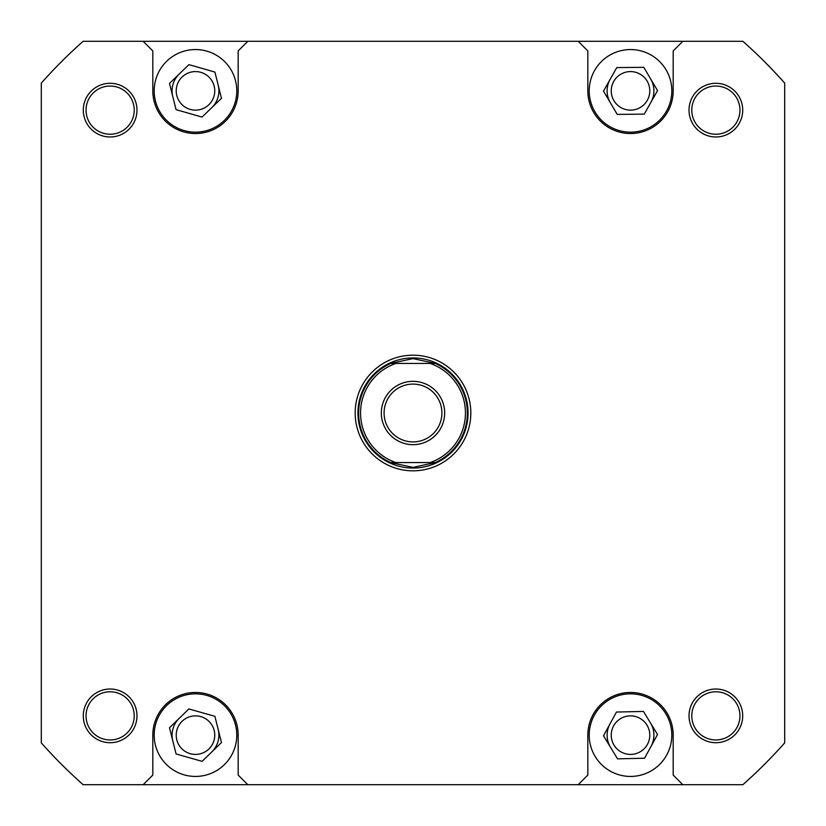 <?xml version="1.0" encoding="UTF-8"?>
<svg xmlns="http://www.w3.org/2000/svg" width="826" height="826" viewBox="0 0 826 826"><rect width="100%" height="100%" fill="white"/><g stroke="black" fill="none" stroke-linecap="round" stroke-linejoin="round"><path stroke-width="1.24" d="M589.217 90.86A41.3 41.3 0 0 0 630.517 132.16A41.3 41.3 0 0 0 671.817 90.86A41.3 41.3 0 0 0 630.517 49.56A41.3 41.3 0 0 0 589.217 90.86M154.183 90.86A41.3 41.3 0 0 0 195.483 132.16A41.3 41.3 0 0 0 236.783 90.86A41.3 41.3 0 0 0 195.483 49.56A41.3 41.3 0 0 0 154.183 90.86M154.183 735.14A41.3 41.3 0 0 0 195.483 776.44A41.3 41.3 0 0 0 236.783 735.14A41.3 41.3 0 0 0 195.483 693.84A41.3 41.3 0 0 0 154.183 735.14M589.217 735.14A41.3 41.3 0 0 0 630.517 776.44A41.3 41.3 0 0 0 671.817 735.14A41.3 41.3 0 0 0 630.517 693.84A41.3 41.3 0 0 0 589.217 735.14M689.018 715.863A26.845 26.845 0 0 1 715.863 689.018A26.845 26.845 0 0 1 742.708 715.863A26.845 26.845 0 0 1 715.863 742.708A26.845 26.845 0 0 1 689.018 715.863M739.962 715.863A24.088 24.088 0 0 0 715.863 691.775A24.088 24.088 0 0 0 691.775 715.863A24.088 24.088 0 0 0 715.863 739.962A24.088 24.088 0 0 0 739.962 715.863M83.292 715.863A26.845 26.845 0 0 1 110.137 689.018A26.845 26.845 0 0 1 136.982 715.863A26.845 26.845 0 0 1 110.137 742.708A26.845 26.845 0 0 1 83.292 715.863M134.225 715.863A24.088 24.088 0 0 0 110.137 691.775A24.088 24.088 0 0 0 86.038 715.863A24.088 24.088 0 0 0 110.137 739.962A24.088 24.088 0 0 0 134.225 715.863M83.292 110.137A26.845 26.845 0 0 1 110.137 83.292A26.845 26.845 0 0 1 136.982 110.137A26.845 26.845 0 0 1 110.137 136.982A26.845 26.845 0 0 1 83.292 110.137M134.225 110.137A24.088 24.088 0 0 0 110.137 86.038A24.088 24.088 0 0 0 86.038 110.137A24.088 24.088 0 0 0 110.137 134.225A24.088 24.088 0 0 0 134.225 110.137M689.018 110.137A26.845 26.845 0 0 1 715.863 83.292A26.845 26.845 0 0 1 742.708 110.137A26.845 26.845 0 0 1 715.863 136.982A26.845 26.845 0 0 1 689.018 110.137M739.962 110.137A24.088 24.088 0 0 0 715.863 86.038A24.088 24.088 0 0 0 691.775 110.137A24.088 24.088 0 0 0 715.863 134.225A24.088 24.088 0 0 0 739.962 110.137M355.18 413A57.82 57.82 0 0 1 413 355.18A57.82 57.82 0 0 1 470.82 413A57.82 57.82 0 0 1 413 470.82A57.82 57.82 0 0 1 355.18 413M649.783 735.14A19.277 19.277 0 0 0 630.517 715.863A19.277 19.277 0 0 0 611.24 735.14A19.277 19.277 0 0 0 630.517 754.417A19.277 19.277 0 0 0 649.783 735.14M214.76 735.14A19.277 19.277 0 0 0 195.483 715.863A19.277 19.277 0 0 0 176.217 735.14A19.277 19.277 0 0 0 195.483 754.417A19.277 19.277 0 0 0 214.76 735.14M649.783 90.86A19.277 19.277 0 0 0 630.517 71.583A19.277 19.277 0 0 0 611.24 90.86A19.277 19.277 0 0 0 630.517 110.137A19.277 19.277 0 0 0 649.783 90.86M214.76 90.86A19.277 19.277 0 0 0 195.483 71.583A19.277 19.277 0 0 0 176.217 90.86A19.277 19.277 0 0 0 195.483 110.137A19.277 19.277 0 0 0 214.76 90.86M247.8 784.7L742.884 784.7A496.973 496.973 0 0 0 784.7 742.884L784.7 83.116A496.973 496.973 0 0 0 742.884 41.3L83.116 41.3A496.973 496.973 0 0 0 41.3 83.116L41.3 742.884A496.973 496.973 0 0 0 83.116 784.7L247.8 784.7L238.167 775.067L238.167 735.14A42.673 42.673 0 0 0 195.483 692.467A42.673 42.673 0 0 0 152.81 735.14L152.81 775.067L143.177 784.7M578.2 41.3L587.833 50.933L587.833 90.86A42.673 42.673 0 0 0 630.517 133.533A42.673 42.673 0 0 0 673.19 90.86L673.19 50.933L682.823 41.3M247.8 41.3L238.167 50.933L238.167 90.86A42.673 42.673 0 0 1 195.483 133.533A42.673 42.673 0 0 1 152.81 90.86L152.81 50.933L143.177 41.3M578.2 784.7L587.833 775.067L587.833 735.14A42.673 42.673 0 0 1 630.517 692.467A42.673 42.673 0 0 1 673.19 735.14L673.19 775.067L682.823 784.7M643.475 711.434L616.464 712.053L603.496 735.77L617.549 758.846L644.569 758.227L657.527 734.51L643.475 711.434M214.884 716.318L188.886 708.935L169.495 727.758L176.093 753.962L202.091 761.345L221.482 742.522L214.884 716.318M214.925 72.079L188.947 64.645L169.506 83.416L176.052 109.641L202.029 117.075L221.461 98.304L214.925 72.079M643.795 67.319L616.764 67.598L603.486 91.128L617.239 114.401L644.259 114.122L657.537 90.592L643.795 67.319M610.528 747.313A23.407 23.407 0 0 1 609.98 723.917M650.506 722.967A23.407 23.407 0 0 1 651.043 746.363M172.789 740.86A23.407 23.407 0 0 1 179.19 718.341M218.178 729.42A23.407 23.407 0 0 1 211.786 751.939M172.779 96.528A23.407 23.407 0 0 1 179.221 74.03M218.198 85.192A23.407 23.407 0 0 1 211.745 107.69M610.362 102.765A23.407 23.407 0 0 1 610.125 79.358M650.661 78.955A23.407 23.407 0 0 1 650.898 102.362M412.102 358.629A54.382 54.382 0 0 1 413 358.618L435.374 363.44L430.17 363.44A52.451 52.451 0 0 1 430.17 462.56L435.374 462.56A54.382 54.382 0 0 0 435.374 363.44L390.626 363.44A54.382 54.382 0 0 0 390.626 462.56L395.83 462.56A52.451 52.451 0 0 1 395.83 363.44L390.626 363.44L413 358.618A54.382 54.382 0 0 1 413.898 358.629M468.063 413A55.063 55.063 0 0 1 413 468.063A55.063 55.063 0 0 1 357.937 413A55.063 55.063 0 0 1 413 357.937A55.063 55.063 0 0 1 468.063 413M413.898 467.371A54.382 54.382 0 0 1 412.102 467.371M444.667 413A31.667 31.667 0 0 0 413 381.333A31.667 31.667 0 0 0 381.333 413A31.667 31.667 0 0 0 413 444.667A31.667 31.667 0 0 0 444.667 413M384.09 413A28.91 28.91 0 0 1 413 384.09A28.91 28.91 0 0 1 441.91 413A28.91 28.91 0 0 1 413 441.91A28.91 28.91 0 0 1 384.09 413M395.83 462.56L435.374 462.56L413 467.382L390.626 462.56L395.83 462.56"/></g></svg>
